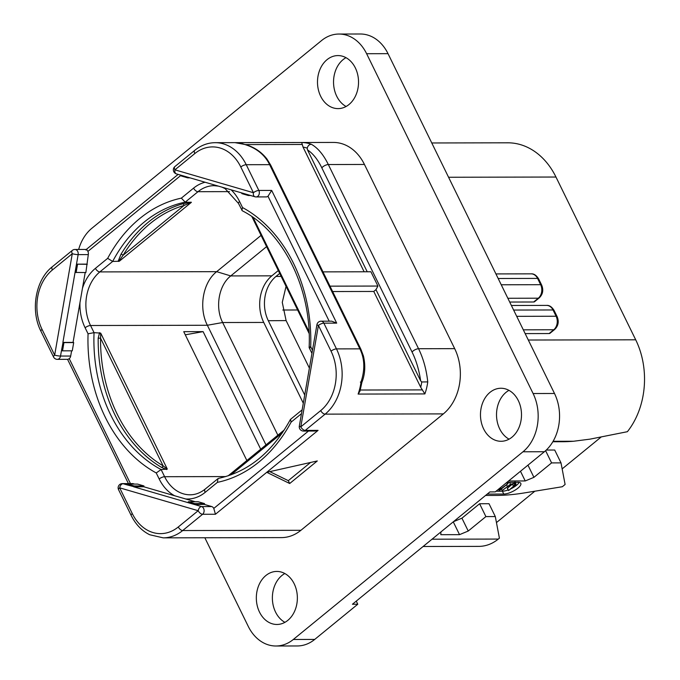 <?xml version="1.0" encoding="UTF-8"?>
<svg xmlns="http://www.w3.org/2000/svg" width="680" height="680" viewBox="0 0 680 680"><rect width="100%" height="100%" fill="white"/><g stroke="black" fill="none" stroke-linecap="round" stroke-linejoin="round"><path stroke-width="1.02" d="M338.938 34.042L360.332 34A42.228 32.674 89.9 0 1 388.025 53.669L366.622 53.711A42.228 32.674 -90.1 0 0 338.938 34.042A42.228 32.674 -90.1 0 0 321.538 40.579L91.877 228.268A42.228 32.674 -90.1 0 0 78.659 249.466M366.622 53.711L533.103 393.524A42.228 32.674 -90.1 0 1 522.979 451.784L293.326 639.472A42.228 32.674 -90.1 0 1 275.927 646A42.228 32.674 -90.1 0 1 248.234 626.331L204.85 537.769M287.827 620.364A26.52 20.519 89.9 0 1 276.904 624.469A26.52 20.519 89.9 0 1 257.15 605.344A26.52 20.519 89.9 0 1 265.863 575.535A26.52 20.519 89.9 0 1 276.794 571.429A26.52 20.519 89.9 0 1 296.548 590.554A26.52 20.519 89.9 0 1 287.827 620.364M348.993 104.516A26.52 20.519 89.9 0 1 338.07 108.613A26.52 20.519 89.9 0 1 318.308 89.488A26.52 20.519 89.9 0 1 327.029 59.678A26.52 20.519 89.9 0 1 337.96 55.581A26.52 20.519 89.9 0 1 357.714 74.698A26.52 20.519 89.9 0 1 348.993 104.516M511.972 437.189A26.52 20.519 89.9 0 1 501.041 441.286A26.52 20.519 89.9 0 1 481.287 422.17A26.52 20.519 89.9 0 1 490.008 392.351A26.52 20.519 89.9 0 1 500.93 388.254A26.52 20.519 89.9 0 1 520.685 407.379A26.52 20.519 89.9 0 1 511.972 437.189M178.279 526.975L198.186 510.706L119.68 487.84L132.285 513.578A43.069 33.328 -90.1 0 0 178.279 526.975A4.224 2.261 50.7 0 0 182.699 530.544L300.917 530.298A47.294 36.601 89.9 0 1 281.426 537.608L163.217 537.854A47.294 36.601 -90.1 0 0 182.699 530.544L202.606 514.275A4.224 3.264 -90.1 0 0 204.077 509.983A4.224 3.264 -90.1 0 0 201.577 506.583L133.629 486.787L143.786 486.769L174.607 495.745A43.069 33.328 -90.1 0 1 159.18 478.966L156.23 472.94L161.109 469.548L164.619 476.706A4.224 1.428 153.9 0 0 159.18 478.966M300.917 530.298L443.351 413.89A47.294 36.601 89.9 0 0 454.682 348.644L364.446 164.458A47.294 36.601 89.9 0 0 333.429 142.434L215.22 142.681C207.833 142.749 201.025 145.282 194.811 150.297L174.905 166.566A4.224 4.224 0 0 0 176.392 173.885L254.906 196.758A4.224 4.224 0 0 0 256.096 196.928A4.224 3.264 -90.1 0 0 258.952 194.744A4.224 3.264 -90.1 0 0 258.842 190.451L271.685 190.425L267.997 196.256A4.224 3.264 89.9 0 1 266.254 196.903L256.096 196.928A4.224 3.264 -90.1 0 1 255.365 196.826M356.252 601.12L357.782 604.231L314.721 639.421A42.228 32.674 89.9 0 1 297.322 645.957L275.927 646M388.025 53.669L554.498 393.482A42.228 32.674 89.9 0 1 544.383 451.733L495.244 491.887L489.897 491.904L352.435 604.248L357.782 604.231M509.065 439.161A26.52 20.519 89.9 0 1 496.587 416.908A26.52 20.519 89.9 0 1 506.056 392.326A26.52 20.519 89.9 0 1 508.963 390.346M346.086 106.488A26.52 20.519 89.9 0 1 333.608 84.227A26.52 20.519 89.9 0 1 343.077 59.645A26.52 20.519 89.9 0 1 345.984 57.672M284.92 622.336A26.52 20.519 89.9 0 1 272.442 600.083A26.52 20.519 89.9 0 1 281.911 575.501A26.52 20.519 89.9 0 1 284.818 573.529M509.702 302.048L533.656 301.997A4.224 2.261 -129.3 0 0 534.582 301.699L539.215 297.908A4.224 2.261 -129.3 0 1 538.296 298.205L507.85 298.274M431.774 142.97L507.781 142.808A73.474 56.856 89.9 0 1 555.968 177.03L635.707 339.804A73.474 56.856 89.9 0 1 627.385 431.698L590.027 439.144L573.529 441.252A168.904 57.009 153.9 0 1 562.292 441.728L552.84 441.745M525.164 333.6L549.117 333.548A4.224 2.261 -129.3 0 0 550.035 333.251L554.676 329.46A4.224 2.261 -129.3 0 1 553.75 329.757L549.117 333.548M601.018 437.129L562.148 468.894M495.312 516.571L489.013 503.719L479.604 503.744L461.933 518.177L468.231 531.029L485.894 516.596L495.312 516.571L499.409 538.169L498.304 539.07A47.294 36.601 89.9 0 1 478.813 546.38L423.087 546.499M534.846 491.206L496.451 522.588M527.961 465.154L533.928 477.343L551.59 462.901L561.009 462.885L565.106 484.475L562.343 486.727L524.373 492.915A168.904 57.009 153.9 0 1 496.596 495.423L485.562 495.44M561.009 462.885L554.71 450.033L546.287 450.05M533.928 477.343L525.232 480.956L508.581 480.989M468.231 531.029L459.535 534.65L440.81 534.684L440.921 531.93M487.22 494.088L503.761 494.054L502.367 491.198A10.982 3.706 153.9 0 0 508.147 489.957M506.923 482.35L518.117 482.324A10.982 3.706 -26.1 0 1 520.803 483.361A10.982 3.706 -26.1 0 1 515.44 489.923A10.982 3.706 -26.1 0 1 503.761 494.054M520.481 471.265L525.232 480.956M551.59 462.901L545.606 450.679M453.39 521.73L461.933 518.177M485.894 516.596L479.604 503.744M453.262 521.84L459.535 534.65M511.3 488.597A10.982 3.706 153.9 0 0 519.146 482.4M496.077 491.215L502.367 491.198M512.712 483.896L507.433 488.214L508.589 490.526L514.343 486.115L516.043 484.16L514.972 481.61M509.039 482.341L507.866 483.012M516.043 484.16L514.488 483.293L510.51 484.279L502.265 490.442L507.875 486.404L513.799 483.803L515.049 484.177L513.485 486.276L508.589 490.526M498.397 489.319L499.511 490.492L507.952 483.59L500.012 489.54L500.31 487.756M507.952 483.59L507.433 482.35M499.324 488.554L498.992 490.535M286.05 286.374L282.268 302.37L286.11 320.594L309.392 368.118M279.692 273.411L275.995 276.437A32.087 24.837 89.9 0 0 268.302 320.714L304.716 395.037M278.298 270.555L271.83 275.842A33.779 26.137 -90.1 0 0 263.738 322.439L303.297 403.197M266.585 246.644L230.75 275.927C218.756 285.175 214.88 307.522 222.657 322.524L277.856 435.2M261.069 235.382L216.673 271.668C202.886 282.302 198.424 307.998 207.366 325.261L265.982 444.907M218.909 478.329L217.94 478.66L217.413 482.366A143.99 111.427 -90.1 0 0 291.091 422.152L290.572 419.305L302.141 409.844M311.95 353.387L309.12 347.574C312.094 289.382 283.509 231.659 242.301 210.783L238.459 203.38A4.224 1.428 -26.1 0 1 239.581 201.526A43.069 33.328 -90.1 0 0 231.132 189.839M310.063 347.82C308.626 347.777 308.839 347.403 310.7 346.707A143.99 111.427 89.9 0 0 242.53 207.553L241.868 210.332M218.365 186.116L214.013 185.682A38.845 30.064 -90.1 0 0 198.007 191.692L185.198 202.156L191.394 202.334L119.306 261.239L112.659 261.443L99.849 271.906L216.673 271.668L230.75 275.927L271.83 275.842M191.394 202.334L184.05 205.453A1.692 1.045 -106.1 0 0 182.699 203.813L191.012 202.147M118.362 260.772L121.006 254.226A1.692 0.663 31.1 0 1 123.106 255.263L119.365 260.491L118.362 260.772L118.473 261.435M119.306 261.239L119.365 260.491M185.198 202.156L181.347 198.135A143.99 111.427 -90.1 0 0 107.669 258.341L112.659 261.443A139.766 108.154 -90.1 0 1 185.198 202.156M63.028 342.457L61.464 350.65L63.028 342.457L63.962 342.601L62.534 350.837L72.267 350.82L73.695 342.584L73.058 342.397L85.187 272.552M107.669 258.341L95.429 268.345A4.224 2.261 -129.3 0 0 99.849 271.906A38.845 30.064 -90.1 0 0 90.542 325.507L94.053 332.656L100.691 333.106L167.305 469.081L161.109 469.548A139.766 108.154 89.9 0 1 94.053 332.656L88.06 333.795A143.99 111.427 89.9 0 0 156.23 472.94M246.865 460.53L183.736 331.67L203.116 331.627L260.712 449.208M166.634 469.54L161.475 467.347A139.766 108.154 89.9 0 1 98.183 338.155L99.569 332.648M98.183 338.155L100.564 338.181L100.691 333.106M167.305 469.081L163.089 465.808A1.692 0.969 -59.4 0 1 161.475 467.347M195.185 501.738L174.615 495.745M204.365 504.415L204.51 503.591L194.778 503.616L194.2 504.441L204.365 504.415L211.735 506.566A4.224 3.264 89.9 0 1 213.783 508.427L308.465 431.052M204.51 503.591L198.135 501.738L188.394 501.755L187.825 502.579M143.786 486.769L143.93 485.945L137.555 484.083L127.823 484.109L127.245 484.933L123.063 483.71A4.224 3.264 -90.1 0 0 122.341 483.608L132.506 483.59A4.224 3.264 89.9 0 1 133.229 483.692L134.606 484.092M71.596 350.82L70.695 356.039A4.224 3.264 89.9 0 1 69.249 358.675L130.45 483.59M181.016 175.304L87.882 251.422A4.224 3.264 89.9 0 1 88.306 254.609L85.859 272.552L75.183 272.425L76.491 264.154L75.055 272.391L62.9 342.414L73.058 342.397M248.285 195.5L241.91 193.638L241.596 192.984L247.971 194.845L248.285 195.5L250.563 195.492M240.797 166.974A4.224 1.428 -26.1 0 1 246.236 164.704L258.842 190.451A4.224 1.428 -26.1 0 0 253.41 192.712L240.797 166.974A43.069 33.328 -90.1 0 0 194.803 153.569L174.905 169.839L253.41 192.712A4.224 2.609 106.2 0 0 254.906 196.758M174.905 166.566A4.224 2.261 -129.3 0 0 174.905 169.839A4.224 2.609 106.2 0 0 176.392 173.885M181.033 175.236L187.408 177.097M187.391 177.191L187.706 177.854L181.331 175.993L181.016 175.338M189.983 177.845L187.706 177.854M87.882 251.422C86.861 249.424 86.249 248.982 86.046 250.104M88.306 254.609L78.141 254.626A4.224 3.264 -90.1 0 0 74.945 249.475A4.224 4.224 0 0 0 72.284 250.427A4.224 2.261 -129.3 0 0 72.275 253.708L52.377 269.977A43.069 33.328 -90.1 0 0 42.058 329.392L54.663 355.13L72.275 253.708A4.224 0.595 9.9 0 0 78.141 254.626L76.491 264.154L86.649 264.129M76.619 264.188L87.286 264.316M76.126 272.578L77.554 264.333M42.058 329.392A4.224 1.428 153.9 0 0 40.936 331.245L53.55 356.983A4.224 1.428 153.9 0 1 54.663 355.13A4.224 0.595 9.9 0 0 60.528 356.056L61.464 350.65M62.534 350.837L61.591 350.693M73.695 342.584L63.962 342.601M53.55 356.983A4.224 4.224 0 0 0 57.349 359.354L67.923 359.329L69.249 358.675M143.93 485.945L134.198 485.962L127.823 484.109M134.198 485.962L133.654 486.625L127.279 484.763M127.245 484.933L133.654 486.625M122.341 483.608A4.224 4.224 0 0 0 118.558 489.693A4.224 1.428 153.9 0 1 119.68 487.84A4.224 2.609 -73.8 0 1 123.063 483.71L133.229 483.692M213.783 508.427L215.441 514.25L202.606 514.275A4.224 2.261 50.7 0 1 198.186 510.706A4.224 2.609 -73.8 0 1 201.577 506.583L211.735 506.566M194.233 504.271L187.858 502.418M194.778 503.616L188.394 501.755M303.493 431.06A4.224 3.264 -90.1 0 0 305.226 430.406A4.224 2.261 50.7 0 1 300.806 426.844L320.714 410.575A43.069 33.328 -90.1 0 0 331.032 351.152L318.418 325.414L300.806 426.844A4.224 0.595 -170.1 0 1 299.319 426.113A4.224 4.224 0 0 0 303.493 431.06L314.899 431.035L318.07 430.38L266.755 472.311L289.697 483.514L317.297 460.955L266.755 472.311L215.441 514.25M289.697 483.514L288.295 480.658L269.798 471.631M310.548 462.476L288.295 480.658M316.931 324.683A4.224 0.595 -170.1 0 0 318.418 325.414A4.224 1.428 -26.1 0 1 323.858 323.153L336.694 323.127L331.661 321.164L321.087 321.19A4.224 4.224 0 0 0 316.931 324.683L299.319 426.113M215.22 142.681A47.294 36.601 -90.1 0 1 246.236 164.704L269.628 164.662C264.843 154.836 256.496 148.087 244.596 144.423A47.294 36.601 -90.1 0 0 234.94 142.638L301.699 142.502A47.294 36.601 89.9 0 1 311.346 144.279C317.857 147.959 323.519 154.717 328.321 164.534L364.446 164.458M321.861 167.926L412.097 352.113C416.236 360.519 419.092 370.099 420.648 380.851L421.753 381.964L427.754 381.905C426.428 369.572 423.359 358.513 418.548 348.721L328.321 164.534A4.224 1.428 153.9 0 0 321.861 167.926C317.747 159.469 312.962 153.468 307.513 149.915L307.207 148.147C307.921 145.698 309.306 144.415 311.346 144.279M360.349 382.092C362.151 382.483 362.363 382.466 361.003 382.041C365.067 369.707 364.692 358.64 359.865 348.849L269.628 164.662A4.224 1.428 -26.1 0 1 270.666 165.061L360.893 349.24A4.224 1.428 -26.1 0 0 359.865 348.849L336.464 348.891L323.858 323.153A4.224 3.264 -90.1 0 0 321.087 321.19M329.987 286.152L377.918 286.05L375.972 289.654L420.648 380.851M377.918 286.05L370.923 271.771L322.991 271.873M307.513 149.915L367.217 271.779M375.972 289.654L373.771 291.457L420.707 387.277L424.873 393.924L358.113 394.069A47.294 36.601 -90.1 0 0 361.003 382.041M360.893 349.24L363.443 356.023C365.611 365.508 365.1 374.289 361.896 382.364L359.941 391.263L358.113 394.069M373.771 291.457L332.63 291.541M235.067 142.647L244.596 144.423M364.131 271.787L303.042 147.093L301.699 142.502M185.274 334.815L203.116 331.627M314.721 639.421L293.326 639.472M544.383 451.733L522.979 451.784M554.498 393.482L533.103 393.524M555.968 177.03L448.57 177.259M635.707 339.804L528.309 340.025M495.924 273.921L531.139 273.844A9.8 7.582 89.9 0 1 537.565 278.409L540.642 284.69A9.8 7.582 89.9 0 1 538.296 298.205L533.656 301.997M511.377 305.473L546.592 305.397A9.8 7.582 89.9 0 1 553.019 309.961L556.096 316.243A9.8 7.582 89.9 0 1 553.75 329.757L523.311 329.825M546.592 305.397C549.312 305.167 551.803 306.816 554.056 310.361L557.133 316.642A4.224 1.428 153.9 0 0 556.096 316.243L516.698 316.327M531.139 273.844C533.86 273.615 536.341 275.264 538.594 278.808A4.224 1.428 153.9 0 0 537.565 278.409L498.16 278.494M538.594 278.808L541.671 285.09A4.224 1.428 153.9 0 0 540.642 284.69L501.237 284.775M554.056 310.361A4.224 1.428 153.9 0 0 553.019 309.961L513.621 310.046M498.304 539.07L432.012 539.206M553.104 441.294L573.529 441.252M506.575 484.721L507.339 486.293M509.558 482.341L510.51 484.279M514.02 482.333L514.488 483.293M512.431 484.135L513.485 486.276M506.702 482.528L507.238 483.633M297.611 309.986L282.786 310.021M281.163 276.403L275.995 276.437M286.11 320.594L268.302 320.714M263.738 322.439L222.657 322.524L207.366 325.261L90.542 325.507A4.224 1.428 153.9 0 0 85.11 327.769L88.06 333.795M230.902 474.887L282.455 432.752M291.091 422.152L301.486 413.661M309.051 331.67L253.079 217.43M242.53 207.553L239.581 201.526M205.079 182.248A43.069 33.328 -90.1 0 0 193.588 188.131L181.347 198.135M229.483 191.624L198.007 191.692A4.224 2.261 -129.3 0 1 193.588 188.131M182.699 203.813A139.766 108.154 -90.1 0 0 121.006 254.226M190.077 202.7L189.932 202.274M184.05 205.453L123.106 255.263A138.082 106.853 -90.1 0 1 184.05 205.453M95.429 268.345A43.069 33.328 -90.1 0 0 82.459 288.269M79.977 302.575A43.069 33.328 -90.1 0 0 85.11 327.769M225.743 476.578L164.619 476.706A38.845 30.064 -90.1 0 0 190.094 494.802C195.373 494.802 200.396 492.898 205.181 489.09A4.224 2.261 50.7 0 0 205.173 492.371L217.413 482.366M100.275 333.761A1.692 0.884 34 0 1 99.391 332.894M100.564 338.181L163.089 465.808A138.082 106.853 89.9 0 1 100.564 338.181M166.362 468.664L166.285 469.446M185.682 498.975A43.069 33.328 -90.1 0 0 205.173 492.371M329.188 321.173L267.997 196.256M312.477 350.336L310.7 346.707M70.695 356.039L60.528 356.056A4.224 3.264 -90.1 0 1 57.349 359.354M318.07 430.38L305.226 430.406L325.133 414.137L443.351 413.89M336.694 323.127L271.685 190.425M194.803 153.569A4.224 2.261 -129.3 0 1 194.811 150.297M454.682 348.644L418.548 348.721A4.224 1.428 153.9 0 0 412.097 352.113M427.754 381.905A47.294 36.601 89.9 0 1 424.873 393.924M320.714 410.575A4.224 2.261 50.7 0 0 325.133 414.137A47.294 36.601 -90.1 0 0 336.464 348.891A4.224 1.428 -26.1 0 0 331.032 351.152M421.753 381.964A43.069 33.328 89.9 0 1 420.707 387.277M422.475 389.895L360.298 390.023M245.463 144.594L302.243 144.475M303.042 147.093A43.069 33.328 89.9 0 1 307.207 148.147M52.377 269.977A4.224 2.261 -129.3 0 1 52.377 266.696C35.589 279.659 30.149 310.394 40.936 331.245M132.285 513.578A4.224 1.428 153.9 0 0 131.172 515.432C135.668 524.442 141.848 530.876 149.71 534.744L163.217 537.854M541.671 285.09C543.677 290.079 542.861 294.355 539.215 297.908M557.133 316.642C559.138 321.631 558.314 325.907 554.676 329.46M508.402 490.484L507.356 488.342M502.18 490.577L501.135 488.435M508.07 483.429L507.543 482.341M228.131 475.838L284.325 429.913M218.586 478.354C248.506 471.741 272.425 452.149 290.351 419.577M309.128 333.489L251.855 216.571M238.459 203.38L225.097 188.606L222.037 187.187M205.181 489.09L217.94 478.66M178.126 174.394L86.284 249.458M74.945 249.475L86.36 249.458M67.549 359.329L128.427 483.599M244.953 144.449C253.98 146.931 261.324 151.793 266.976 159.052L270.666 165.061M72.284 250.427L52.377 266.696M118.558 489.693L131.172 515.432"/></g></svg>
